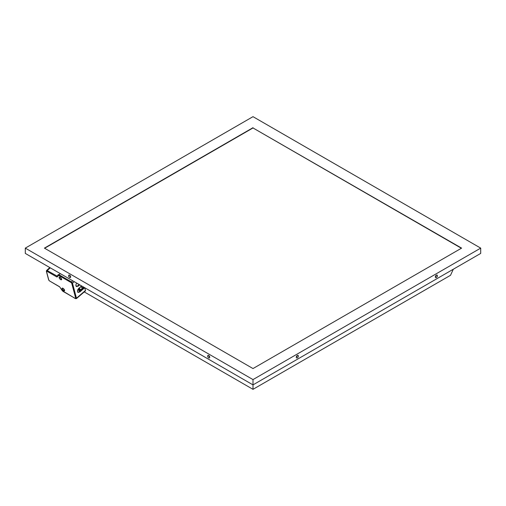 <?xml version="1.0" encoding="UTF-8"?>
<svg xmlns="http://www.w3.org/2000/svg" width="506" height="506" viewBox="0 0 506 506"><rect width="100%" height="100%" fill="white"/><g stroke="black" fill="none" stroke-linecap="round" stroke-linejoin="round"><path stroke-width="0.76" d="M84.255 291.911L253 389.335L253 384.883L25.3 253.417L25.3 248.123L253 379.589L253 384.883L480.7 253.417L480.7 248.123L253 116.665L25.3 248.123M253 389.335L450.517 275.302L453.313 269.23M81.175 286.257L81.283 286.662A1.455 0.595 48.5 0 1 82.25 287.939A1.455 0.595 48.5 0 1 81.972 288.616M80.789 286.592L80.751 287.237L81.283 286.662M80.751 287.237A1.341 0.55 -131.5 0 0 80.346 286.972M77.842 289.615L79.638 290.634L79.391 289.811A1.316 0.538 48.5 0 1 78.5 288.622M79.018 288.116A1.316 0.538 48.5 0 1 80.093 289.109A1.316 0.538 48.5 0 1 80.271 290.077A1.316 0.538 48.5 0 1 79.885 290.096L80.176 290.963M78.626 284.208A1.316 0.538 48.5 0 1 77.412 283.505M78.923 288.812L79.859 289.596L78.923 288.812M82.889 286.668L83.193 287.806L82.769 287.56L83.25 288.211L81.751 289.502L81.428 289.318L82.889 288.003M84.704 287.718L83.787 288.521L83.25 288.211M83.787 288.521L83.37 286.946M77.747 289.824L79.992 291.121M81.555 289.78L81.428 289.318M81.574 285.909L78.892 288.23C77.367 289.932 77.076 291.323 78.006 292.405L79.872 291.924L84.73 287.731M83.326 288.256L79.379 291.646L77.779 292.221M85.463 290.457A1.379 0.563 48.5 0 1 85.4 290.931L76.419 298.635A1.195 0.487 48.5 0 0 76.469 298.224L85.463 290.457L84.742 287.737M79.259 284.568L77.829 285.795L76.229 286.377M79.739 284.853L78.316 286.08L76.45 286.554C75.647 285.82 75.723 284.669 76.691 283.088M49.797 281.089L59.714 286.927M57.108 276.257A0.538 0.493 35.1 0 0 57.115 276.972L58.645 275.372L71.156 282.595L71.738 283.309L75.723 298.325L75.381 298.508L62.87 291.285L59.569 286.769M57.115 276.972L56.786 276.946L57.089 276.27M58.26 275.346A0.538 0.493 35.1 0 1 58.19 274.707L58.285 274.6A1.303 0.531 48.5 0 0 58.253 274.631A0.538 0.493 35.1 0 0 58.19 274.707L57.045 276.333A0.538 0.493 35.1 0 0 57.045 276.333L57.108 276.263M461.371 248.256L253 127.955L44.629 248.256M253 127.695L44.401 248.123L253 368.558L461.598 248.123L253 127.955M253 379.589L480.7 248.123M75.925 285.732L76.95 286.32M80.271 290.077L82.073 288.534A1.347 0.55 -131.5 0 0 81.232 286.807M76.748 286.371L75.976 285.928M80.125 290.931L81.523 289.672M81.479 289.502L80.024 290.817M62.592 288.123A1.651 0.677 -131.5 0 0 62.301 288.199A1.651 0.677 -131.5 0 0 62.225 288.762A1.651 0.677 -131.5 0 0 63.282 290.273A1.651 0.677 -131.5 0 0 64.483 290.665A1.651 0.677 -131.5 0 0 64.591 290.393M79.379 291.646L79.872 291.924M71.738 283.309A0.538 0.379 -14.9 0 0 72.484 283.208L74.255 281.684M58.323 274.568L58.285 274.6A1.303 0.531 48.5 0 1 58.911 274.682L71.422 281.899A1.195 0.487 48.5 0 1 72.484 283.208L76.469 298.224A0.538 0.379 -14.9 0 1 75.723 298.325M62.074 288.781A1.758 0.721 48.5 0 1 63.661 288.818A1.758 0.721 48.5 0 1 64.218 290.899A1.758 0.721 48.5 0 1 62.074 288.781M75.381 298.508L76.419 298.635M75.483 298.648L62.295 290.691M62.358 290.792L59.79 287.022M59.354 286.605L49.525 280.931A0.816 0.335 48.5 0 1 48.797 280.039L46.533 271.501A0.816 0.335 48.5 0 1 46.963 271.273L56.786 276.946M46.533 271.501A0.538 0.379 -14.9 0 1 46.381 271.311L48.646 279.85L49.525 280.931M59.132 277.693A1.758 0.721 48.5 0 1 60.72 277.724A1.758 0.721 48.5 0 1 61.27 279.812A1.758 0.721 48.5 0 1 59.132 277.693M59.645 277.035A1.651 0.677 -131.5 0 0 59.354 277.105A1.651 0.677 -131.5 0 0 59.278 277.674A1.651 0.677 -131.5 0 0 60.34 279.185A1.651 0.677 -131.5 0 0 61.542 279.578A1.651 0.677 -131.5 0 0 61.65 279.299M77.829 285.795L78.316 286.08M71.156 282.595L72.674 280.773M58.645 275.372L60.17 273.55M57.178 276.143L47.229 270.583L50.271 267.838M46.381 271.311L46.571 270.495A1.36 0.557 48.5 0 1 47.229 270.583L46.963 271.273M208.681 355.433A1.486 0.86 60 0 1 209.592 357.78A1.486 0.86 60 0 1 207.77 356.73A1.486 0.86 60 0 1 208.681 355.433M69.619 275.144A1.486 0.86 60 0 1 70.53 277.49A1.486 0.86 60 0 1 68.708 276.44A1.486 0.86 60 0 1 69.619 275.144M436.381 277.573A1.486 0.86 -60 0 1 435.47 276.276A1.486 0.86 -60 0 1 437.292 275.226A1.486 0.86 -60 0 1 436.381 277.573M297.319 357.862A1.486 0.86 -60 0 1 296.408 356.566A1.486 0.86 -60 0 1 298.23 355.516A1.486 0.86 -60 0 1 297.319 357.862M297.104 355.851A0.62 0.361 -60 0 1 296.522 356.863M436.172 275.561A0.62 0.361 -60 0 1 435.584 276.573M70.416 276.573A0.62 0.361 60 0 1 69.828 275.561M209.478 356.863A0.62 0.361 60 0 1 208.896 355.851M62.301 288.199L63.478 288.66L64.483 290.665M46.571 270.495L49.79 267.56M59.354 277.105L60.53 277.566L61.542 279.578M296.396 356.831L297.016 355.756M435.464 276.542L436.083 275.466M69.917 275.466L70.536 276.542M209.604 356.831L208.984 355.756"/></g></svg>

